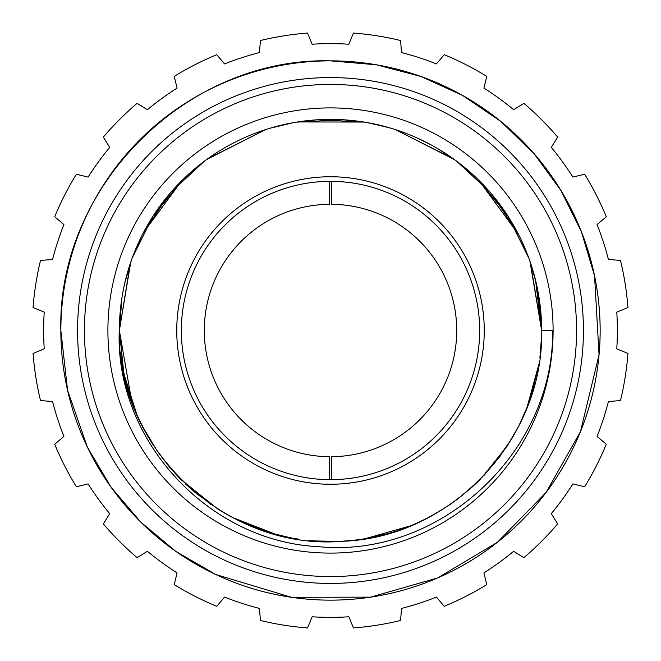 <?xml version="1.0" encoding="UTF-8"?>
<svg xmlns="http://www.w3.org/2000/svg" width="661" height="661" viewBox="0 0 661 661"><rect width="100%" height="100%" fill="white"/><g stroke="black" fill="none" stroke-linecap="round" stroke-linejoin="round"><path stroke-width="0.99" d="M627.95 307.555L616.771 312.141A286.857 286.857 0 0 1 616.771 348.859L627.95 353.445A298.334 298.334 0 0 1 620.481 400.591L608.434 401.5A286.857 286.857 0 0 1 597.09 436.425L606.302 444.242A298.334 298.334 0 0 1 584.63 486.769L572.889 483.91A286.857 286.857 0 0 1 551.307 513.622L557.653 523.9A298.334 298.334 0 0 1 523.9 557.653L513.622 551.307A286.857 286.857 0 0 1 483.91 572.889L486.769 584.63A298.334 298.334 0 0 1 444.242 606.302L436.425 597.09A286.857 286.857 0 0 1 401.5 608.434L400.591 620.481A298.334 298.334 0 0 1 353.445 627.95L348.859 616.771A286.857 286.857 0 0 1 312.141 616.771L307.555 627.95A298.334 298.334 0 0 1 260.409 620.481L259.5 608.434A286.857 286.857 0 0 1 224.575 597.09L216.758 606.302A298.334 298.334 0 0 1 174.231 584.63L177.09 572.889A286.857 286.857 0 0 1 147.378 551.307L137.1 557.653A298.334 298.334 0 0 1 103.347 523.9L109.693 513.622A286.857 286.857 0 0 1 88.111 483.91L76.37 486.769A298.334 298.334 0 0 1 54.698 444.242L63.91 436.425A286.857 286.857 0 0 1 52.566 401.5L40.519 400.591A298.334 298.334 0 0 1 33.05 353.445L44.229 348.859A286.857 286.857 0 0 1 44.229 312.141L33.05 307.555A298.334 298.334 0 0 1 40.519 260.409L52.566 259.5A286.857 286.857 0 0 1 63.91 224.575L54.698 216.758A298.334 298.334 0 0 1 76.37 174.231L88.111 177.09A286.857 286.857 0 0 1 109.693 147.378L103.347 137.1A298.334 298.334 0 0 1 137.1 103.347L147.378 109.693A286.857 286.857 0 0 1 177.09 88.111L174.231 76.37A298.334 298.334 0 0 1 216.758 54.698L224.575 63.91A286.857 286.857 0 0 1 259.5 52.566L260.409 40.519A298.334 298.334 0 0 1 307.555 33.05L312.141 44.229A286.857 286.857 0 0 1 348.859 44.229L353.445 33.05A298.334 298.334 0 0 1 400.591 40.519L401.5 52.566A286.857 286.857 0 0 1 436.425 63.91L444.242 54.698A298.334 298.334 0 0 1 486.769 76.37L483.91 88.111A286.857 286.857 0 0 1 513.622 109.693L523.9 103.347A298.334 298.334 0 0 1 557.653 137.1L551.307 147.378A286.857 286.857 0 0 1 572.889 177.09L584.63 174.231A298.334 298.334 0 0 1 606.302 216.758L597.09 224.575A286.857 286.857 0 0 1 608.434 259.5L620.481 260.409A298.334 298.334 0 0 1 627.95 307.555M187.997 101.587L187.988 101.587A269.647 269.647 0 0 1 473.012 101.587L473.003 101.587M473.003 559.413L473.012 559.413A269.647 269.647 0 0 1 187.988 559.413L187.997 559.413M330.5 60.853A269.647 269.647 0 0 1 473.012 559.413A269.647 269.647 0 0 0 330.5 60.853A269.647 269.647 0 0 0 60.853 330.5A269.647 269.647 0 0 0 330.5 600.147A269.647 269.647 0 0 0 600.147 330.5A269.647 269.647 0 0 0 330.5 60.853L376.34 64.778L420.842 76.436L462.717 95.498L500.741 121.393L533.815 153.377L560.966 190.517L581.407 231.73L594.545 275.819L599.048 354.825L580.424 431.732L546.126 492.404L497.436 542.26L437.59 577.97L370.59 597.147L291.46 597.304L215.693 574.483L175.884 551.414L140.578 521.917L110.808 486.843L87.426 447.224L67.579 390.354L60.853 330.5C57.143 186.419 186.402 57.143 330.5 60.853A269.647 269.647 0 0 0 187.988 559.413A269.647 269.647 0 0 1 187.988 101.587M553.1 330.5A222.6 222.6 0 0 1 330.5 553.1A222.6 222.6 0 0 1 107.9 330.5A222.6 222.6 0 0 1 330.5 107.9A222.6 222.6 0 0 1 553.1 330.5M552.654 330.5C554.058 453.272 438.739 558.471 318.982 546.705C207.843 541.574 114.799 439.532 119.261 330.5L119.484 323.617A211.132 211.132 0 0 1 333.937 119.401A211.132 211.132 0 0 1 541.632 330.5L552.654 330.5M131.812 401.913L119.368 330.5C116.08 447.836 225.822 551.381 342.77 541.268C451.091 537.525 544.185 438.854 541.632 330.5L537.93 291.146M534.724 384.058L533.179 389.626M527.784 405.689L518.769 426.048M500.517 455.677L483.786 475.68M472.607 486.645L455.66 500.534M429.947 516.737L419.041 522.165M410.902 525.718L364.575 538.864M340.085 541.409L313.14 540.913M295.674 538.74L292.674 538.211M276.339 534.567L232.457 517.48M217.99 509.152L181.288 479.869M176.627 475.061L167.613 464.832M152.584 444.167L141.553 424.709M121.954 297.574L119.368 330.5L130.771 262.053M132.101 258.294L141.826 235.746L132.101 258.294L152.889 216.354L182.403 180.032M142.933 233.581L168.762 194.788M170.802 192.401L204.423 161.152L185.609 176.933L204.423 161.144M207.471 158.921L265.4 129.663M269.944 128.242L293.839 122.574L269.944 128.242M307.729 120.599L297.615 121.946L364.004 122.045M389.056 127.656L367.161 122.574L388.015 127.358M395.65 129.672L454.074 159.309M490.396 192.624L456.577 161.144L475.391 176.933L456.577 161.152L475.391 176.933M479.126 180.552L518.472 234.358M527.709 255.105L521.81 241.182M529.948 261.244L541.632 330.5L535.559 280.231M335.606 541.566L348.19 540.888M358.402 539.781L369.582 537.98M385.826 534.253L396.534 531.039M406.465 527.486L415.901 523.586M426.568 518.505L439.821 511.127M448.993 505.244L457.941 498.832M472.846 486.422L478.572 481.001M481.613 477.944L507.458 445.663M529.626 400.665L538.525 366.574M539.839 357.923L540.26 354.511M399.261 130.886L394.634 129.349M363.41 121.954L343.836 119.79M342.77 119.732L318.222 119.732L342.778 119.732L296.434 122.136M265.615 129.589L206.579 159.565M131.225 260.765L124.632 283.685M123.855 373.779L119.368 330.5L130.316 263.4M143.354 232.771L181.973 180.453M207.347 159.012L265.532 129.614M298.574 121.798L316.074 119.864M344.521 119.839L362.972 121.88M395.765 129.713L454.305 159.483M478.432 179.866L518.141 233.713M530.378 262.5L541.632 330.5M538.946 364.062L526.8 408.234M518.918 425.758L506.797 446.662M136.934 414.819L123.814 373.564L119.377 329.616M120.558 352.883L122.087 364.252M122.566 367.103L125.582 381.347M126.813 386.057L130.795 399.013M137.067 415.116L142.619 426.816M145.172 431.633L152.245 443.638M157.252 451.166L169.786 467.418M177.892 476.399L180.866 479.448M196.185 493.395L220.584 510.763M229.714 516.018L241.67 522.033M255.41 527.825L274.869 534.171M513.564 435.673L517.943 427.659M128.713 268.407L129.06 267.284M345.265 119.889L363.74 122.004M391.056 128.242L373.771 123.855M417.132 137.959L430.906 144.776M437.086 148.254L453.859 159.161M487.744 189.608L490.495 192.739M517.423 232.333L492.23 194.788L497.022 200.713M508.383 216.775L518.323 234.068M532.452 268.936L536.98 286.453M181.345 479.927L167.737 464.972M147.403 435.616L138.166 417.578M131.622 401.376L124.318 375.919M453.198 158.681L395.204 129.531M362.501 121.814L344.827 119.856M316.826 119.815L315.479 119.905M177.429 185.088L176.38 186.195M541.541 336.647L539.971 356.899M529.321 401.533L529.106 402.119M528.47 403.871L527.47 406.523M520.885 421.759L519.794 423.998M513.63 435.566L511.804 438.689M511.788 438.714L493.379 464.832M480.687 478.886L474.78 484.645M472.02 487.174L457.792 498.939M448.902 505.301L431.807 515.737M419.363 522.016L412.671 524.983M405.003 528.048L396.493 531.047M389.519 533.212L369.458 538.004M358.427 539.773L340.465 541.392M290.865 537.872L270.845 533.022M264.491 531.047L247.586 524.669M229.227 515.754L226.302 514.126M195.317 492.676L185.427 483.893M308.224 120.55L317.073 119.798M318.23 119.732L364.632 122.153M395.319 129.564L454.487 159.615M478.473 179.899L508.061 216.271L528.899 258.294M529.8 260.831L535.848 281.429M327.063 541.599L308.861 540.516M299.111 539.285L289.65 537.641M271.828 533.311L240.406 521.438M227.805 514.969L220.452 510.68M210.578 504.269L180.494 479.068M176.421 474.838L166.44 463.386M157.814 451.967L142.173 425.94M135.794 412.15L130.589 398.409M125.433 380.744L121.789 362.385M120.922 356.006L120.74 354.503M244.24 137.794L240.827 139.364M167.035 196.879L164.209 200.415M130.837 261.872L129.589 265.606M124.656 283.544L123.739 287.783M142.462 426.502A211.132 211.132 0 0 1 141.834 425.254M130.977 399.533A211.132 211.132 0 0 1 125.061 379.191M176.743 330.5A153.757 153.757 0 0 0 330.5 484.257A153.757 153.757 0 0 0 484.257 330.5A153.757 153.757 0 0 0 330.5 176.743A153.757 153.757 0 0 0 176.743 330.5M181.337 330.5A149.163 149.163 0 0 0 330.5 479.663A149.163 149.163 0 0 0 479.663 330.5A149.163 149.163 0 0 0 330.5 181.337A149.163 149.163 0 0 0 181.337 330.5M329.352 181.337L329.352 204.29A126.218 126.218 0 0 0 204.282 330.5A126.218 126.218 0 0 0 329.352 456.71L329.352 479.663M331.648 479.663L331.648 456.71A126.218 126.218 0 0 0 456.718 330.5A126.218 126.218 0 0 0 331.648 204.29L331.648 181.337M583.432 330.5A252.932 252.932 0 0 1 330.5 583.432A252.932 252.932 0 0 1 77.568 330.5A252.932 252.932 0 0 1 330.5 77.568A252.932 252.932 0 0 1 583.432 330.5M84.434 330.5A246.066 246.066 0 0 1 330.5 84.434A246.066 246.066 0 0 1 576.566 330.5A246.066 246.066 0 0 1 330.5 576.566A246.066 246.066 0 0 1 84.434 330.5"/></g></svg>
